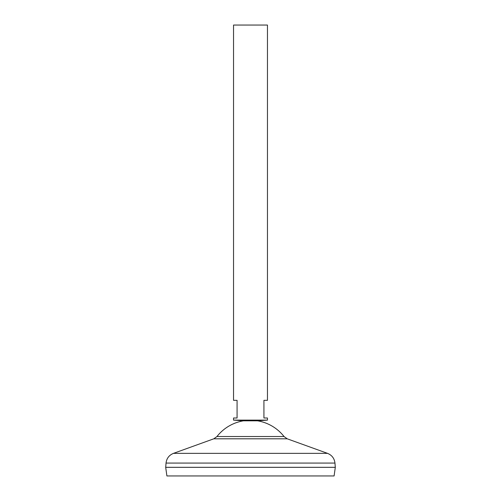 <?xml version="1.0" encoding="UTF-8"?>
<svg xmlns="http://www.w3.org/2000/svg" width="501" height="501" viewBox="0 0 501 501"><rect width="100%" height="100%" fill="white"/><g stroke="black" fill="none" stroke-linecap="round" stroke-linejoin="round"><path stroke-width="0.38" stroke-dasharray="2.5 1.88" d="M243.43 420.821L257.57 420.821M233.541 420.12L267.459 420.12M267.459 400.33L263.927 400.33L263.927 417.997L267.459 417.997M233.541 25.05L267.459 25.05M166.902 475.95L334.098 475.95M165.693 467.327L335.294 467.327M165.706 467.314L335.307 467.314M216.964 436.521L284.036 436.521M233.541 417.997L237.073 417.997L237.073 400.33L233.541 400.33M166.038 463.074L334.962 463.074M173.471 453.361L327.529 453.361M213.808 438.801L287.192 438.801"/><path stroke-width="0.75" d="M267.459 420.12L233.541 420.12L233.541 417.997L237.073 417.997L237.073 400.33L233.541 400.33L233.541 25.05L267.459 25.05L267.459 400.33L263.927 400.33L263.927 417.997L267.459 417.997L267.459 420.12L257.57 420.821L243.43 420.821A42.673 42.673 0 0 0 216.964 436.521L213.808 438.801L173.471 453.361C169.1 455.146 166.62 458.384 166.038 463.074L165.706 467.327L335.307 467.327L334.098 475.95L166.902 475.95L165.693 467.327M257.57 420.821A42.673 42.673 0 0 1 284.036 436.521L287.192 438.801L327.529 453.361C331.9 455.146 334.38 458.384 334.962 463.074L335.307 467.314L165.693 467.314M284.036 436.521L216.964 436.521M334.962 463.074L166.038 463.074M327.529 453.361L173.471 453.361M287.192 438.801L213.808 438.801M243.43 420.821L233.541 420.12"/></g></svg>
